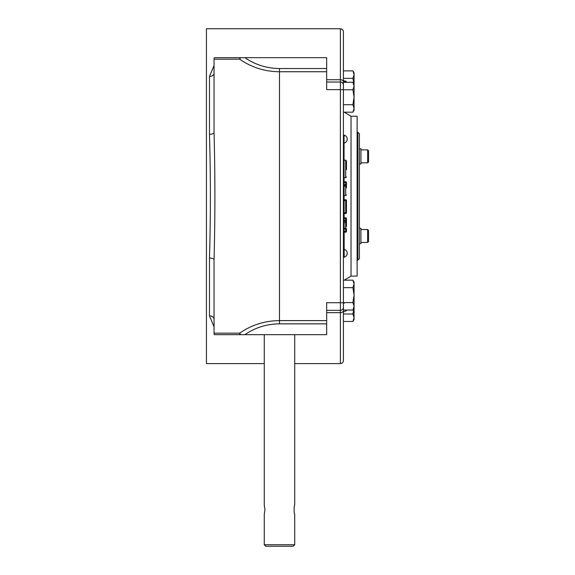 <?xml version="1.0" encoding="UTF-8"?>
<svg xmlns="http://www.w3.org/2000/svg" width="575" height="575" viewBox="0 0 575 575"><rect width="100%" height="100%" fill="white"/><g stroke="black" fill="none" stroke-linecap="round" stroke-linejoin="round"><path stroke-width="0.86" d="M359.397 133.774L359.397 258.577L357.873 260.101L357.873 132.25L359.397 133.774M357.118 260.101L357.873 260.101M351.03 116.265L351.03 276.086L357.118 276.086L357.118 116.265L351.03 116.265L344.281 112.183M347.221 139.1A4.097 4.097 0 0 1 344.181 143.06C346.085 142.428 347.099 141.105 347.221 139.1A4.097 4.097 0 0 0 344.181 135.139L343.419 135.139L343.419 85.064A3.048 3.048 0 0 0 340.371 82.024L326.672 82.024M343.419 310.184L343.419 135.139M343.419 99.051L343.419 82.167L344.181 82.167L344.181 81.406A0.762 0.762 0 0 1 343.419 80.651M326.672 79.709L340.371 79.709L340.371 82.024A3.048 3.048 0 0 1 343.419 85.064L343.419 81.823A3.048 2.12 180 0 0 340.371 79.709L340.371 28.75C342.218 28.93 343.239 29.943 343.419 31.798L343.419 92.791M326.672 310.327L340.371 310.327A3.048 3.048 0 0 0 343.419 307.287A3.048 3.048 0 0 1 340.371 310.327A3.048 3.048 0 0 0 343.419 307.287L343.419 291.252M354.013 308.157L352.913 313.993L354.071 317.731L352.913 321.468L354.071 319.463L354.071 308.049L352.913 310.047L343.419 310.047L343.419 360.561C343.239 362.408 342.218 363.422 340.371 363.601L340.371 312.649A3.048 2.12 -0 0 0 343.419 310.529M326.672 312.649L340.371 312.649L340.371 302.723L343.419 302.723L343.419 89.635L340.371 89.635L340.371 82.024A3.048 3.048 0 0 1 343.419 85.064M344.022 136.512L344.181 257.212L343.419 257.212M344.181 135.139L344.181 136.512M352.913 287.644L354.071 295.112L354.071 283.906L352.913 287.644L343.419 287.644M352.913 280.169L354.071 283.906L354.071 282.174L352.913 280.169L354.071 283.906L352.913 280.169L343.419 280.169M354.071 308.049L354.071 295.112L352.913 302.579L343.419 302.579M352.913 310.047L354.071 306.317L352.913 302.579M352.913 313.993L343.419 313.993M352.913 321.468L343.419 321.468M354.071 84.302L352.913 82.304L354.071 86.042L352.913 82.304L354.071 86.042L354.071 74.621L352.913 78.358L343.419 78.358M354.071 74.621L354.071 72.888L352.913 70.89L354.071 74.621L352.913 70.89L343.419 70.89M352.913 78.358L353.941 83.433M343.419 89.772L352.913 89.772L354.071 97.24L352.913 104.715L343.419 104.715M347.221 253.252A4.097 4.097 0 0 1 344.181 257.212C346.085 256.579 347.099 255.257 347.221 253.252A4.097 4.097 0 0 0 344.181 249.298M326.672 71.738L326.672 89.635L340.371 89.635L340.371 302.723L326.672 302.723L326.672 334.686L244.813 334.686C255.278 327.563 266.836 323.948 279.493 323.847L279.493 320.613C264.752 320.749 251.491 324.933 239.696 333.162A4.564 2.774 90 0 0 239.854 334.686L214.303 334.686A4.564 4.564 0 0 1 214.044 333.162L214.044 259.742C215.179 217.314 215.179 174.937 214.044 132.617L214.044 59.189A4.564 4.564 0 0 1 214.303 57.672L326.672 57.672L326.672 71.738L279.493 71.738L279.493 320.613L326.672 320.613M214.044 326.794L209.472 315.891A4.564 3.263 180 0 1 214.044 319.154M209.472 315.891L209.472 258.053C210.687 216.897 210.687 175.648 209.472 134.298A4.564 1.689 180 0 0 214.044 132.617M209.472 134.298L209.472 76.468L214.044 65.564M340.371 28.75L206.432 28.75L206.432 363.601L264.27 363.601M344.181 232.185L345.697 232.185A0.762 0.762 0 0 0 346.459 231.43L345.697 231.43L345.697 232.185A0.762 0.762 0 0 0 346.459 231.43L346.459 228.979A0.762 0.683 180 0 0 345.697 228.297L345.697 221.224A0.762 0.762 0 0 0 346.459 220.462L346.459 223.344L346.459 220.462L345.697 220.462L345.697 221.224A0.762 0.762 0 0 0 346.459 220.462L346.459 218.565A0.762 0.762 0 0 0 345.697 217.81L344.181 217.81M345.697 221.224L344.181 221.224M344.181 212.772L345.697 212.772L345.697 200.524L346.459 200.524L346.459 212.772A0.762 0.762 0 0 1 345.697 213.533A0.762 0.762 0 0 0 346.459 212.772L345.697 212.772L345.697 213.533L344.181 213.533M346.459 200.524A0.762 0.762 0 0 0 345.697 199.769L344.181 199.769M345.697 82.304L346.459 82.167A0.762 0.762 0 0 0 345.697 81.406L344.181 81.406M344.181 195.608L345.697 195.608L345.697 186.135L346.459 186.135L346.459 184.618L345.697 184.618L345.697 185.38A0.762 0.762 0 0 0 346.459 184.618L346.459 182.491A0.762 0.762 0 0 0 345.697 181.729L344.181 181.729M344.181 186.135L345.697 186.135L345.697 185.38L344.181 185.38M239.854 57.672A4.564 2.774 90 0 0 239.696 59.189C251.491 67.419 264.752 71.602 279.493 71.738L279.493 68.511L326.672 68.511M239.854 334.686L244.813 334.686M294.709 334.686L294.709 505.152C293.954 504.886 293.954 514.553 294.709 514.287L294.709 544.726L264.27 544.726L264.27 514.287L264.967 509.723L264.27 505.152L264.967 509.723M294.709 544.726L293.185 546.25L265.794 546.25L264.27 544.726M209.472 258.053A4.564 1.689 180 0 1 214.044 259.742M209.472 76.468A4.564 3.263 180 0 0 214.044 73.205M345.697 310.946A0.762 0.762 0 0 0 346.459 310.184A0.762 0.762 0 0 1 345.697 310.946A0.762 0.762 0 0 0 346.459 310.184A0.762 0.762 0 0 1 345.697 310.946M346.459 226.651L346.459 223.344A0.762 0.683 -0 0 0 345.697 222.662L344.181 222.662M344.181 177.711L345.697 177.711L345.697 160.166L346.459 160.921L346.459 169.683M346.459 186.135L346.459 187.795M214.303 57.672A4.564 4.564 0 0 0 214.044 59.189L239.696 59.189A4.564 2.372 -52.6 0 1 240.652 57.672M240.652 334.686A4.564 2.372 -127.4 0 1 239.696 333.162L214.044 333.162A4.564 4.564 0 0 0 214.303 334.686A4.564 4.564 0 0 1 214.044 333.162M352.913 82.304L343.419 82.304M352.913 112.183L354.071 108.445L354.071 110.177L352.913 112.183L343.419 112.183M352.913 89.772L354.071 86.042L354.071 108.445L352.913 104.715M359.44 163.968L359.44 148.745L360.956 148.745L360.956 163.968L359.44 163.968M367.655 162.826L368.568 161.913L368.568 150.801L367.655 149.888L367.655 162.826L360.956 162.826M359.397 243.606L360.92 243.606L360.92 228.39L359.397 228.39M367.619 242.47L368.532 241.55L368.532 230.446L367.619 229.533L367.619 242.47L360.92 242.47M344.181 147.315L343.419 147.315M344.181 245.036L343.419 245.036M344.181 82.304L345.697 82.167L345.697 81.406M345.697 217.81L345.697 218.565L344.181 218.565M344.181 228.297L345.697 228.297L345.697 231.43L344.181 231.43M346.459 228.979L344.181 228.979M346.459 218.565L345.697 218.565L345.697 220.462L344.181 220.462M345.697 199.769L345.697 200.524L344.181 200.524M345.697 181.729L345.697 182.491L344.181 182.491M346.459 182.491L345.697 182.491L345.697 184.618L344.181 184.618M279.493 323.847L326.672 323.847M345.697 185.38A0.762 0.762 0 0 0 346.459 184.618M279.493 68.511C266.836 68.403 255.278 64.788 244.813 57.672M357.118 132.25L357.873 132.25M351.03 276.086L344.281 280.169M344.181 81.053L343.419 80.299L344.181 81.053L345.697 81.053L344.181 81.053M346.459 310.536L343.419 312.06M344.181 303.384L343.419 302.623M340.371 363.601L294.709 363.601M345.697 160.166L344.181 160.166M264.27 334.686L264.27 505.152M345.697 81.053L346.459 81.815L345.697 81.053M345.697 177.718L346.459 176.956M345.697 195.608L346.459 194.846M367.655 149.888L360.956 149.888M367.619 229.533L360.92 229.533"/></g></svg>
